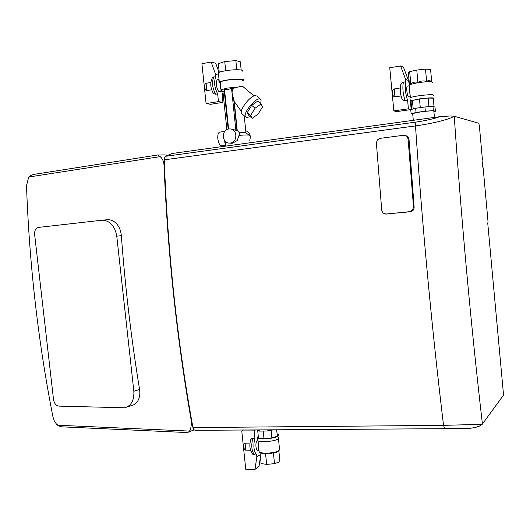 <?xml version="1.0" encoding="UTF-8"?>
<svg xmlns="http://www.w3.org/2000/svg" width="530" height="530" viewBox="0 0 530 530"><rect width="100%" height="100%" fill="white"/><g stroke="black" fill="none" stroke-linecap="round" stroke-linejoin="round"><path stroke-width="0.79" d="M187.381 432.559L188.673 431.937L190.561 429.77L191.588 422.496C176.881 339.061 167.692 253.327 164.035 165.287C163.803 161.531 162.518 158.642 160.186 156.628L157.728 154.992L164.949 154.899L167.712 155.396M157.721 154.999L33.204 174.502L30.747 175.523L28.481 177.868L26.507 185.712C29.375 264.894 38.213 342.055 53.02 417.196L54.345 421.039L56.604 424.325L60.301 426.61L61.844 426.842M482.671 166.97L482.088 160.504L482.426 159.729L479.365 125.769L478.723 123.218L454.011 116.203L450.308 115.977L440.099 116.633L171.912 153.508L165.817 156.244L164.638 157.562L164.254 159.828C167.659 251.604 177.219 340.856 192.933 427.591L193.761 429.552L195.146 430.327L468.884 428.518L475.324 427.485L479.438 426.113L482.22 424.318L503.295 395.387L503.487 394.34L487.766 223.395L488.024 221.679L483.155 167.798L482.671 166.97M468.884 428.518L195.146 430.327M131.586 405.523C134.322 404.874 136.442 403.264 137.939 400.693C139.688 397.526 140.225 393.777 139.569 389.437C131.334 339.213 125.259 287.962 121.343 235.684C120.88 230.59 119.144 226.462 116.13 223.296C113.546 220.758 110.671 219.572 107.497 219.731L107.146 219.764M440.099 116.633C433.229 118.939 425.173 120.754 415.924 122.079L415.493 125.908C433.142 123.556 451.043 118.846 454.011 116.203M482.22 424.318L443.537 425.345L192.933 427.591M434.441 117.408L433.884 111.459C434.461 110.571 430.095 110.704 420.78 111.856L412.671 113.526L413.307 120.317M412.718 114.01L412.671 113.526M53.53 399.633C54.252 403.496 56.047 405.655 58.923 406.126L124.901 407.775C131.321 405.715 134.302 400.21 133.845 391.259L116.772 236.175C114.877 225.959 110.015 220.626 102.184 220.189L38.524 227.41C35.755 228.125 34.457 230.457 34.629 234.412L53.53 399.633M406.126 135.713L408.126 136.965L409.001 139.204L414.135 207.21C414.096 209.734 412.85 211.245 410.412 211.742L385.714 214.054M412.731 114.175L411.128 113.778L416.057 112.479L425.325 111.174L433.368 110.657L435.388 111.227L433.904 111.611M408.087 138.847L413.519 207.131L412.559 210.172L409.776 211.669L386.039 214.027L383.13 213.106L381.739 210.337L376.393 142.968L377.32 139.933L380.03 138.37L403.701 135.249L406.662 136.077L408.087 138.847L409.001 139.204M231.08 143.206L232.544 143.193L237.221 140.549L239.01 135.382C246.198 134.805 249.69 134.845 249.478 135.501M224.733 140.662L224.906 142.875M425.325 111.174L424.934 106.954L415.666 108.279L410.737 109.617L411.128 113.778M416.057 112.479L415.666 108.279M433.368 110.657L432.977 106.457L424.934 106.954M435.388 111.227L435.004 107.06L432.977 106.457M249.723 140.258C251.121 135.66 249.796 132.467 245.741 130.685M248.934 135.09L246.165 132.997C246.39 132.54 244.184 132.46 239.553 132.772L239.01 135.382M230.318 143.02C237.877 142.358 237.546 128.889 229.96 128.922L228.867 128.976C221.255 129.724 221.745 143.239 229.371 143.073L230.318 143.02M239.553 132.772L237.248 130.566L230.676 128.995M219.798 132.116L219.632 132.136C218.168 132.765 217.565 134.964 217.823 138.734C218.44 142.928 219.639 145.293 221.421 145.823L225.488 145.28M434.024 106.755L433.229 98.169L428.174 98.063L419.475 98.978L412.367 100.369L413.221 108.941M259.21 430.108L259.309 431.089L257.11 430.121M267.054 430.049L267.16 431.029L259.309 431.089M272.506 430.009L267.16 431.029M237.248 130.566L234.253 101.515L241.355 111.406M241.839 113.731L241.455 113.4C239.202 109.392 251.657 94.181 256.043 95.625M224.17 89.974L224.508 89.391L228.092 89.557L231.537 88.245L232.425 88.358L232.034 93.048L234.253 101.515M222.971 92.008L222.911 91.418L224.216 90.868M428.174 98.063L428.975 106.702M419.475 98.978L420.283 107.616M412.367 100.369L411.022 101.402L411.764 109.339M220.838 90.027L220.937 90.372L221.05 89.769L227.39 88.059L238.096 87.066L232.557 88.523M250.074 116.567L246.596 117.68L245.35 116.713C243.137 112.738 255.619 97.52 259.972 98.924L261.111 99.859L260.72 103.628M433.295 98.898L433.944 98.626C434.574 97.507 429.691 97.606 419.29 98.918L410.26 100.919L411.042 101.654M276.733 429.976L277.322 436.17L271.863 437.979L264.013 438.754L258.474 438.032L257.679 430.386M264.013 438.754L263.218 431.062M271.863 437.979L271.075 430.287M277.322 436.17L276.686 429.976M254.036 95.917L242.27 86.039L238.096 87.066M220.679 89.153L220.248 82.037C221.129 81.428 223.243 80.838 226.582 80.262C234.624 78.851 244.608 79.023 242.283 80.494M222.461 91.405L219.652 91.796C216.684 91.571 215.021 79.931 217.903 79.533L218.069 79.507M220.029 82.256L219.036 82.422L218.844 80.587M250.617 115.447L255.096 108.199L261.091 103.94L257.719 101.097L251.717 105.344L247.258 112.599L248.835 115.514L252.167 118.342L250.617 115.447L247.258 112.599M433.653 95.499C434.282 94.353 429.399 94.433 418.992 95.751C414.321 96.467 411.307 97.142 409.962 97.792L410.021 98.428M277.15 434.043L278.402 434.593C278.74 436.879 273.851 438.33 263.735 438.939C260.449 438.926 258.315 438.582 257.335 437.893L258.262 436.011M242.323 80.891L243.217 80.427C245.741 78.831 234.909 78.645 226.184 80.169C222.56 80.798 220.268 81.441 219.314 82.097L219.036 82.422M218.466 101.614L206.084 103.575L210.655 104.291L222.938 102.356L218.466 101.614L217.658 93.876C214.392 87.563 213.795 81.779 215.856 76.532L212.762 77.314L211.907 78.235M222.938 102.356L222.143 94.698L223.017 92.425M218.592 75.154L215.644 74.485L215.856 76.532M218.433 73.663L218.347 72.802C219.301 72.106 221.586 71.437 225.217 70.801C233.942 69.231 244.787 69.503 242.27 71.186M255.096 108.199L251.717 105.344M261.091 103.94L262.542 106.934L258.097 114.096L252.167 118.342M278.687 437.376C279.025 439.688 274.136 441.145 264.026 441.755C260.74 441.735 258.607 441.384 257.626 440.688L257.507 439.542M217.658 93.876L215.584 94.214C212.311 87.901 211.708 82.13 213.782 76.883M206.084 103.575L201.917 63.706L211.132 62.07L215.644 74.485M212.424 91.69L213.497 93.518L215.584 94.214M210.807 82.422L205.62 83.389L204.693 85.072L204.653 87.218L205.375 89.755L206.369 90.597L211.695 89.822M219.029 72.405L215.683 63.216L211.132 62.07M409.22 85.496L409.153 84.8L409.644 84.561L417.872 82.7C427.074 81.474 431.89 81.368 432.328 82.388M407.53 86.099L407.451 86.105C405.967 86.244 407.133 96.725 408.656 96.91L410.273 96.705L409.041 87.052M219.234 72.312L218.34 63.679L224.746 61.546L235.857 60.605L240.342 61.811L241.183 70.02M236.797 69.735L235.857 60.605M225.694 70.715L224.746 61.546M425.491 69.132L430.565 69.423L431.698 81.627C429.909 80.394 428.22 80.322 426.63 81.415L425.491 69.132L416.779 70.059L409.677 71.636L408.352 72.928L409.451 84.648M409.591 84.581L410.465 83.515L410.816 83.833C413.062 82.177 415.434 81.68 417.925 82.335C420.714 80.865 423.616 80.56 426.63 81.415M259.064 451.003L259.183 452.163L260.018 452.607L265.371 453.283C273.838 452.898 278.661 451.613 279.84 449.433M257.964 442.795L258.673 449.612M417.925 82.335L416.779 70.059M410.816 83.833L409.677 71.636M409.365 84.687L408.458 80.487L405.649 79.44L400.6 65.985L389.749 67.734L393.836 110.896L408.411 108.822L407.623 100.442L403.926 100.707L401.793 98.752M400.501 85.025L402.21 82.494L405.861 81.653L405.649 79.44M405.861 81.653C404.787 87.37 405.377 93.638 407.623 100.442M408.411 108.822L411.088 109.524M410.439 101.568L411.181 109.498M260.68 453.137L269.008 453.958L273.387 452.766L274.507 463.644L266.663 464.412L261.118 463.545L259.998 452.733L260.68 453.137L260.018 452.607M278.86 450.699L279.939 461.696L278.833 450.878L276.196 452.587L273.387 452.766M257.812 450.288L257.785 450.288C255.606 450.513 255.162 441.636 257.302 440.523M410.77 109.604L396.751 111.598L393.836 110.896M400.6 65.985L403.462 67.177L408.458 80.487M401.084 95.976L394.433 96.857L393.286 95.943L392.492 93.194L392.75 90.285L393.697 89.053L400.302 87.947M265.543 453.541L266.663 464.412M279.939 461.696L274.507 463.644M252.485 454.025L253.499 454.76L256.639 455.018L256.845 456.979L254.976 469.394L245.768 469.302L241.76 430.936L254.128 430.844L255.268 430.135M254.128 430.844L254.91 438.317L251.816 438.568L250.823 439.496L250.273 441.417M256.639 455.018C253.678 451.043 253.095 445.478 254.91 438.317M256.845 456.979L260.197 454.66M254.976 469.394L258.998 466.499L260.435 456.986M241.76 430.936L242.919 430.227M250.001 443.1L244.655 443.199L243.86 444.153L243.681 446.671L244.191 448.791L245.377 450.142L250.538 450.242M191.986 422.337L191.588 422.496M164.035 165.287L164.459 165.28M29.09 176.974L160.186 156.628M57.518 425.219L189.581 431.089M482.419 424.066C470.878 324.267 461.491 221.666 454.243 116.262M164.254 159.828L415.493 125.908C422.49 228.384 431.837 328.196 443.537 425.345L444.597 428.406M415.924 122.079L165.817 156.244M121.343 235.684L116.772 236.175M139.569 389.437L133.845 391.259M413.519 207.131L414.135 207.21M409.776 211.669L410.412 211.742M386.039 214.027L386.728 214.087M236.923 130.532L233.703 99.282M231.537 88.245L235.843 130.002M228.609 129.015L224.508 89.391M206.819 90.617L206.051 83.223M403.416 82.031C402.33 87.748 402.919 94.002 405.178 100.799M394.207 88.874L394.963 96.884M254.566 455.005C251.591 451.037 251.015 445.478 252.83 438.323M245.827 450.228L245.085 443.106M194.066 429.87L188.342 432.169M33.204 174.502L157.728 154.992M61.665 426.829L187.415 432.559M107.497 219.731L102.184 220.189M131.592 405.523L126.882 407.106M385.575 214.04L386.264 214.107M225.581 146.128L225.051 141.04M231.61 143.246L229.371 143.073M219.632 132.136L224.799 131.394M245.946 132.725L244.204 115.745M224.084 89.55L228.178 129.115M226.873 129.638L222.911 91.418M222.713 91.617L220.811 90.007M241.369 111.32L240.971 110.982M245.35 116.713L241.455 113.4M260.005 98.931L257.209 96.573M221.05 89.769L220.248 82.037M219.023 79.341L217.903 79.533M409.962 97.792L410.26 100.919M219.314 82.097L218.347 72.802M257.335 437.893L257.626 440.688M410.359 97.613L409.153 84.8M212.51 77.513C209.926 82.541 210.238 87.861 213.444 93.472M204.693 85.072L204.991 88.881M430.976 81.295L431.639 81.832M410.465 83.515L409.644 84.561M407.451 86.105L409.021 85.867M279.502 448.91L278.469 438.833M259.183 452.163L258.017 440.927M258.991 450.288L257.785 450.288M401.283 83.356C399.733 88.616 400.051 93.989 402.224 99.474M253.439 454.733C249.829 450.911 248.954 445.829 250.823 439.496M243.654 445.114L244.191 448.791"/></g></svg>
